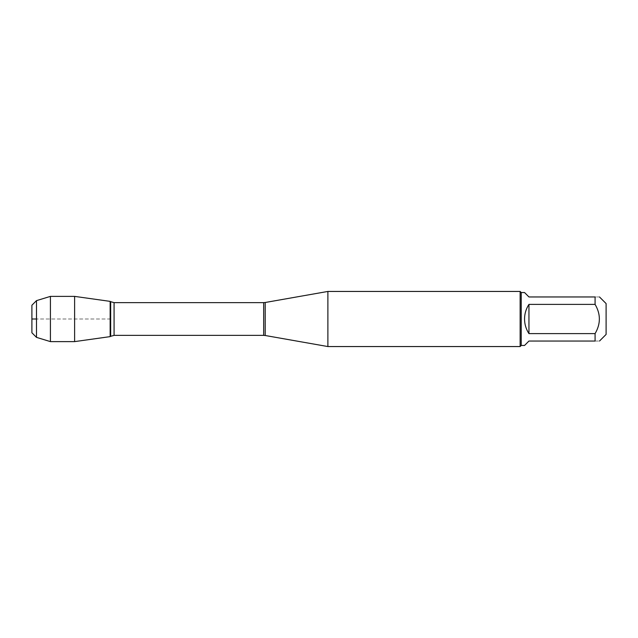 <?xml version="1.0" encoding="UTF-8"?>
<svg xmlns="http://www.w3.org/2000/svg" width="638" height="638" viewBox="0 0 638 638"><rect width="100%" height="100%" fill="white"/><g stroke="black" fill="none" stroke-linecap="round" stroke-linejoin="round"><path stroke-width="0.48" stroke-dasharray="3.19 2.39" d="M327.884 346.554L327.884 291.446M36.494 337.366L36.494 319L110.151 319L110.151 336.625L110.151 301.375L110.151 319L36.494 319L36.494 300.634M520.137 291.446L520.137 346.554M606.1 334.432L606.1 303.568M524.548 345.453L528.95 341.043L595.079 341.043C600.789 341.043 600.789 341.043 595.079 341.043L595.079 333.618C600.789 323.873 600.789 314.127 595.079 304.382L595.079 296.957C600.789 296.957 600.789 296.957 595.079 296.957L528.95 296.957L524.548 292.547M528.95 333.618C523.128 323.873 523.128 314.127 528.95 304.382L528.95 333.618L595.079 333.618M528.95 304.382L595.079 304.382M521.238 292.547L521.238 345.453M74.614 296.383L74.614 341.617M31.9 305.227L31.9 332.773M50.418 296.383L50.418 341.617M265.209 335.5L265.209 302.5M263.677 302.635L263.677 335.365M114.074 335.365L114.074 302.635M110.669 301.686L110.669 336.314"/><path stroke-width="0.96" d="M327.884 319L327.884 346.554L520.137 346.554L520.137 291.446L327.884 291.446L327.884 319M110.151 301.375L110.151 336.625L74.614 341.617L74.614 296.383L110.151 301.375L110.151 336.625L110.669 336.314L110.669 301.686L110.151 301.375M599.489 296.957L606.1 303.568L606.1 334.432L599.489 341.043M528.95 341.043L524.548 345.453L521.238 345.453L521.238 292.547L524.548 292.547L528.95 296.957L595.079 296.957C600.789 296.957 600.789 296.957 595.079 296.957L595.079 304.382C600.789 314.127 600.789 323.873 595.079 333.618L595.079 341.043C600.789 341.043 600.789 341.043 595.079 341.043L528.95 341.043M528.95 304.382C526.055 308.824 524.58 313.697 524.548 319C524.58 324.303 526.055 329.176 528.95 333.618L528.95 304.382L595.079 304.382M528.95 333.618L595.079 333.618M36.494 337.366L31.9 332.773L31.9 305.227L36.494 300.634L36.494 337.366L50.418 341.617L50.418 296.383L74.614 296.383M36.494 319L31.9 319L36.494 319M265.209 335.5L263.677 335.365L263.677 302.635L265.209 302.5L265.209 335.5L327.884 346.554M263.677 302.635L114.074 302.635L114.074 335.365L110.669 336.314M265.209 302.5L327.884 291.446M263.677 335.365L114.074 335.365M114.074 302.635L110.669 301.686M521.238 292.547L520.137 291.446M521.238 345.453L520.137 346.554M36.494 300.634L50.418 296.383M50.418 341.617L74.614 341.617"/></g></svg>
